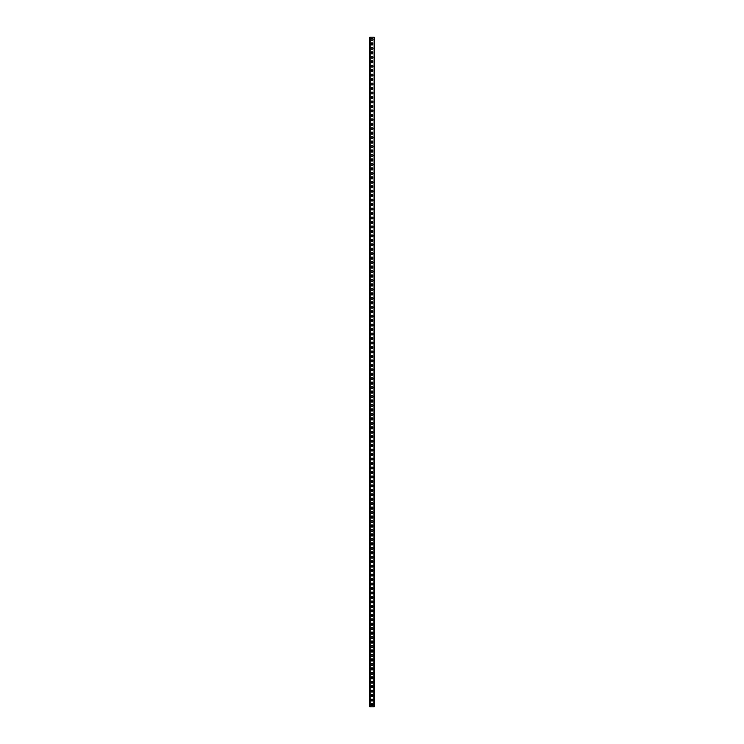 <?xml version="1.0" encoding="UTF-8"?>
<svg xmlns="http://www.w3.org/2000/svg" width="744" height="744" viewBox="0 0 744 744"><rect width="100%" height="100%" fill="white"/><g stroke="black" fill="none" stroke-linecap="round" stroke-linejoin="round"><path stroke-width="1.12" d="M372.949 39.432A0.949 0.949 0 0 1 371.526 40.25A0.949 0.949 0 0 1 371.526 38.614A0.949 0.949 0 0 1 372.949 39.432M372.949 48.36A0.949 0.949 0 0 1 371.526 49.178A0.949 0.949 0 0 1 371.526 47.542A0.949 0.949 0 0 1 372.949 48.36M372.949 57.288A0.949 0.949 0 0 1 371.526 58.106A0.949 0.949 0 0 1 371.526 56.47A0.949 0.949 0 0 1 372.949 57.288M372.949 66.216A0.949 0.949 0 0 1 371.526 67.034A0.949 0.949 0 0 1 371.526 65.398A0.949 0.949 0 0 1 372.949 66.216M372.949 75.144A0.949 0.949 0 0 1 371.526 75.962A0.949 0.949 0 0 1 371.526 74.326A0.949 0.949 0 0 1 372.949 75.144M372.949 84.072A0.949 0.949 0 0 1 371.526 84.89A0.949 0.949 0 0 1 371.526 83.254A0.949 0.949 0 0 1 372.949 84.072M372.949 93A0.949 0.949 0 0 1 371.526 93.818A0.949 0.949 0 0 1 371.526 92.182A0.949 0.949 0 0 1 372.949 93M372.949 101.928A0.949 0.949 0 0 1 371.526 102.746A0.949 0.949 0 0 1 371.526 101.11A0.949 0.949 0 0 1 372.949 101.928M372.949 110.856A0.949 0.949 0 0 1 371.526 111.674A0.949 0.949 0 0 1 371.526 110.038A0.949 0.949 0 0 1 372.949 110.856M372.949 119.784A0.949 0.949 0 0 1 371.526 120.602A0.949 0.949 0 0 1 371.526 118.966A0.949 0.949 0 0 1 372.949 119.784M372.949 128.712A0.949 0.949 0 0 1 371.526 129.53A0.949 0.949 0 0 1 371.526 127.894A0.949 0.949 0 0 1 372.949 128.712M372.949 137.64A0.949 0.949 0 0 1 371.526 138.458A0.949 0.949 0 0 1 371.526 136.822A0.949 0.949 0 0 1 372.949 137.64M372.949 146.568A0.949 0.949 0 0 1 371.526 147.386A0.949 0.949 0 0 1 371.526 145.75A0.949 0.949 0 0 1 372.949 146.568M372.949 155.496A0.949 0.949 0 0 1 371.526 156.314A0.949 0.949 0 0 1 371.526 154.678A0.949 0.949 0 0 1 372.949 155.496M372.949 164.424A0.949 0.949 0 0 1 371.526 165.242A0.949 0.949 0 0 1 371.526 163.606A0.949 0.949 0 0 1 372.949 164.424M372.949 173.352A0.949 0.949 0 0 1 371.526 174.17A0.949 0.949 0 0 1 371.526 172.534A0.949 0.949 0 0 1 372.949 173.352M372.949 182.28A0.949 0.949 0 0 1 371.526 183.098A0.949 0.949 0 0 1 371.526 181.462A0.949 0.949 0 0 1 372.949 182.28M372.949 191.208A0.949 0.949 0 0 1 371.526 192.026A0.949 0.949 0 0 1 371.526 190.39A0.949 0.949 0 0 1 372.949 191.208M372.949 200.136A0.949 0.949 0 0 1 371.526 200.954A0.949 0.949 0 0 1 371.526 199.318A0.949 0.949 0 0 1 372.949 200.136M372.949 209.064A0.949 0.949 0 0 1 371.526 209.882A0.949 0.949 0 0 1 371.526 208.246A0.949 0.949 0 0 1 372.949 209.064M372.949 217.992A0.949 0.949 0 0 1 371.526 218.81A0.949 0.949 0 0 1 371.526 217.174A0.949 0.949 0 0 1 372.949 217.992M372.949 226.92A0.949 0.949 0 0 1 371.526 227.738A0.949 0.949 0 0 1 371.526 226.102A0.949 0.949 0 0 1 372.949 226.92M372.949 235.848A0.949 0.949 0 0 1 371.526 236.666A0.949 0.949 0 0 1 371.526 235.03A0.949 0.949 0 0 1 372.949 235.848M372.949 244.776A0.949 0.949 0 0 1 371.526 245.594A0.949 0.949 0 0 1 371.526 243.958A0.949 0.949 0 0 1 372.949 244.776M372.949 253.704A0.949 0.949 0 0 1 371.526 254.522A0.949 0.949 0 0 1 371.526 252.886A0.949 0.949 0 0 1 372.949 253.704M372.949 262.632A0.949 0.949 0 0 1 371.526 263.45A0.949 0.949 0 0 1 371.526 261.814A0.949 0.949 0 0 1 372.949 262.632M372.949 271.56A0.949 0.949 0 0 1 371.526 272.378A0.949 0.949 0 0 1 371.526 270.742A0.949 0.949 0 0 1 372.949 271.56M372.949 280.488A0.949 0.949 0 0 1 371.526 281.306A0.949 0.949 0 0 1 371.526 279.67A0.949 0.949 0 0 1 372.949 280.488M372.949 289.416A0.949 0.949 0 0 1 371.526 290.234A0.949 0.949 0 0 1 371.526 288.598A0.949 0.949 0 0 1 372.949 289.416M372.949 298.344A0.949 0.949 0 0 1 371.526 299.162A0.949 0.949 0 0 1 371.526 297.526A0.949 0.949 0 0 1 372.949 298.344M372.949 307.272A0.949 0.949 0 0 1 371.526 308.09A0.949 0.949 0 0 1 371.526 306.454A0.949 0.949 0 0 1 372.949 307.272M372.949 316.2A0.949 0.949 0 0 1 371.526 317.018A0.949 0.949 0 0 1 371.526 315.382A0.949 0.949 0 0 1 372.949 316.2M372.949 325.128A0.949 0.949 0 0 1 371.526 325.946A0.949 0.949 0 0 1 371.526 324.31A0.949 0.949 0 0 1 372.949 325.128M372.949 334.056A0.949 0.949 0 0 1 371.526 334.874A0.949 0.949 0 0 1 371.526 333.238A0.949 0.949 0 0 1 372.949 334.056M372.949 342.984A0.949 0.949 0 0 1 371.526 343.802A0.949 0.949 0 0 1 371.526 342.166A0.949 0.949 0 0 1 372.949 342.984M372.949 351.912A0.949 0.949 0 0 1 371.526 352.73A0.949 0.949 0 0 1 371.526 351.094A0.949 0.949 0 0 1 372.949 351.912M372.949 360.84A0.949 0.949 0 0 1 371.526 361.658A0.949 0.949 0 0 1 371.526 360.022A0.949 0.949 0 0 1 372.949 360.84M372.949 369.768A0.949 0.949 0 0 1 371.526 370.586A0.949 0.949 0 0 1 371.526 368.95A0.949 0.949 0 0 1 372.949 369.768M372.949 378.696A0.949 0.949 0 0 1 371.526 379.514A0.949 0.949 0 0 1 371.526 377.878A0.949 0.949 0 0 1 372.949 378.696M372.949 387.624A0.949 0.949 0 0 1 371.526 388.442A0.949 0.949 0 0 1 371.526 386.806A0.949 0.949 0 0 1 372.949 387.624M372.949 396.552A0.949 0.949 0 0 1 371.526 397.37A0.949 0.949 0 0 1 371.526 395.734A0.949 0.949 0 0 1 372.949 396.552M372.949 405.48A0.949 0.949 0 0 1 371.526 406.298A0.949 0.949 0 0 1 371.526 404.662A0.949 0.949 0 0 1 372.949 405.48M372.949 414.408A0.949 0.949 0 0 1 371.526 415.226A0.949 0.949 0 0 1 371.526 413.59A0.949 0.949 0 0 1 372.949 414.408M372.949 423.336A0.949 0.949 0 0 1 371.526 424.154A0.949 0.949 0 0 1 371.526 422.518A0.949 0.949 0 0 1 372.949 423.336M372.949 432.264A0.949 0.949 0 0 1 371.526 433.082A0.949 0.949 0 0 1 371.526 431.446A0.949 0.949 0 0 1 372.949 432.264M372.949 441.192A0.949 0.949 0 0 1 371.526 442.01A0.949 0.949 0 0 1 371.526 440.374A0.949 0.949 0 0 1 372.949 441.192M372.949 450.12A0.949 0.949 0 0 1 371.526 450.938A0.949 0.949 0 0 1 371.526 449.302A0.949 0.949 0 0 1 372.949 450.12M372.949 459.048A0.949 0.949 0 0 1 371.526 459.866A0.949 0.949 0 0 1 371.526 458.23A0.949 0.949 0 0 1 372.949 459.048M372.949 467.976A0.949 0.949 0 0 1 371.526 468.794A0.949 0.949 0 0 1 371.526 467.158A0.949 0.949 0 0 1 372.949 467.976M372.949 476.904A0.949 0.949 0 0 1 371.526 477.722A0.949 0.949 0 0 1 371.526 476.086A0.949 0.949 0 0 1 372.949 476.904M372.949 485.832A0.949 0.949 0 0 1 371.526 486.65A0.949 0.949 0 0 1 371.526 485.014A0.949 0.949 0 0 1 372.949 485.832M372.949 494.76A0.949 0.949 0 0 1 371.526 495.578A0.949 0.949 0 0 1 371.526 493.942A0.949 0.949 0 0 1 372.949 494.76M372.949 503.688A0.949 0.949 0 0 1 371.526 504.506A0.949 0.949 0 0 1 371.526 502.87A0.949 0.949 0 0 1 372.949 503.688M372.949 512.616A0.949 0.949 0 0 1 371.526 513.434A0.949 0.949 0 0 1 371.526 511.798A0.949 0.949 0 0 1 372.949 512.616M372.949 521.544A0.949 0.949 0 0 1 371.526 522.362A0.949 0.949 0 0 1 371.526 520.726A0.949 0.949 0 0 1 372.949 521.544M372.949 530.472A0.949 0.949 0 0 1 371.526 531.29A0.949 0.949 0 0 1 371.526 529.654A0.949 0.949 0 0 1 372.949 530.472M372.949 539.4A0.949 0.949 0 0 1 371.526 540.218A0.949 0.949 0 0 1 371.526 538.582A0.949 0.949 0 0 1 372.949 539.4M372.949 548.328A0.949 0.949 0 0 1 371.526 549.146A0.949 0.949 0 0 1 371.526 547.51A0.949 0.949 0 0 1 372.949 548.328M372.949 557.256A0.949 0.949 0 0 1 371.526 558.074A0.949 0.949 0 0 1 371.526 556.438A0.949 0.949 0 0 1 372.949 557.256M372.949 566.184A0.949 0.949 0 0 1 371.526 567.002A0.949 0.949 0 0 1 371.526 565.366A0.949 0.949 0 0 1 372.949 566.184M372.949 575.112A0.949 0.949 0 0 1 371.526 575.93A0.949 0.949 0 0 1 371.526 574.294A0.949 0.949 0 0 1 372.949 575.112M372.949 584.04A0.949 0.949 0 0 1 371.526 584.858A0.949 0.949 0 0 1 371.526 583.222A0.949 0.949 0 0 1 372.949 584.04M372.949 592.968A0.949 0.949 0 0 1 371.526 593.786A0.949 0.949 0 0 1 371.526 592.15A0.949 0.949 0 0 1 372.949 592.968M372.949 601.896A0.949 0.949 0 0 1 371.526 602.714A0.949 0.949 0 0 1 371.526 601.078A0.949 0.949 0 0 1 372.949 601.896M372.949 610.824A0.949 0.949 0 0 1 371.526 611.642A0.949 0.949 0 0 1 371.526 610.006A0.949 0.949 0 0 1 372.949 610.824M372.949 619.752A0.949 0.949 0 0 1 371.526 620.57A0.949 0.949 0 0 1 371.526 618.934A0.949 0.949 0 0 1 372.949 619.752M372.949 628.68A0.949 0.949 0 0 1 371.526 629.498A0.949 0.949 0 0 1 371.526 627.862A0.949 0.949 0 0 1 372.949 628.68M372.949 637.608A0.949 0.949 0 0 1 371.526 638.426A0.949 0.949 0 0 1 371.526 636.79A0.949 0.949 0 0 1 372.949 637.608M372.949 646.536A0.949 0.949 0 0 1 371.526 647.354A0.949 0.949 0 0 1 371.526 645.718A0.949 0.949 0 0 1 372.949 646.536M372.949 655.464A0.949 0.949 0 0 1 371.526 656.282A0.949 0.949 0 0 1 371.526 654.646A0.949 0.949 0 0 1 372.949 655.464M372.949 664.392A0.949 0.949 0 0 1 371.526 665.21A0.949 0.949 0 0 1 371.526 663.574A0.949 0.949 0 0 1 372.949 664.392M372.949 673.32A0.949 0.949 0 0 1 371.526 674.138A0.949 0.949 0 0 1 371.526 672.502A0.949 0.949 0 0 1 372.949 673.32M372.949 682.248A0.949 0.949 0 0 1 371.526 683.066A0.949 0.949 0 0 1 371.526 681.43A0.949 0.949 0 0 1 372.949 682.248M372.949 691.176A0.949 0.949 0 0 1 371.526 691.994A0.949 0.949 0 0 1 371.526 690.358A0.949 0.949 0 0 1 372.949 691.176M372.949 700.104A0.949 0.949 0 0 1 371.526 700.922A0.949 0.949 0 0 1 371.526 699.286A0.949 0.949 0 0 1 372.949 700.104M372.725 44.287A0.725 0.725 0 0 1 372 45.012A0.725 0.725 0 0 1 371.275 44.287L371.275 43.505A0.725 0.725 0 0 1 372 42.78A0.725 0.725 0 0 1 372.725 43.505L372.725 44.287M372.725 53.215A0.725 0.725 0 0 1 372 53.94A0.725 0.725 0 0 1 371.275 53.215L371.275 52.433A0.725 0.725 0 0 1 372 51.708A0.725 0.725 0 0 1 372.725 52.433L372.725 53.215M372.725 62.143A0.725 0.725 0 0 1 372 62.868A0.725 0.725 0 0 1 371.275 62.143L371.275 61.361A0.725 0.725 0 0 1 372 60.636A0.725 0.725 0 0 1 372.725 61.361L372.725 62.143M372.725 71.071A0.725 0.725 0 0 1 372 71.796A0.725 0.725 0 0 1 371.275 71.071L371.275 70.289A0.725 0.725 0 0 1 372 69.564A0.725 0.725 0 0 1 372.725 70.289L372.725 71.071M372.725 79.999A0.725 0.725 0 0 1 372 80.724A0.725 0.725 0 0 1 371.275 79.999L371.275 79.217A0.725 0.725 0 0 1 372 78.492A0.725 0.725 0 0 1 372.725 79.217L372.725 79.999M372.725 88.927A0.725 0.725 0 0 1 372 89.652A0.725 0.725 0 0 1 371.275 88.927L371.275 88.145A0.725 0.725 0 0 1 372 87.42A0.725 0.725 0 0 1 372.725 88.145L372.725 88.927M372.725 97.855A0.725 0.725 0 0 1 372 98.58A0.725 0.725 0 0 1 371.275 97.855L371.275 97.073A0.725 0.725 0 0 1 372 96.348A0.725 0.725 0 0 1 372.725 97.073L372.725 97.855M372.725 106.783A0.725 0.725 0 0 1 372 107.508A0.725 0.725 0 0 1 371.275 106.783L371.275 106.001A0.725 0.725 0 0 1 372 105.276A0.725 0.725 0 0 1 372.725 106.001L372.725 106.783M372.725 115.711A0.725 0.725 0 0 1 372 116.436A0.725 0.725 0 0 1 371.275 115.711L371.275 114.929A0.725 0.725 0 0 1 372 114.204A0.725 0.725 0 0 1 372.725 114.929L372.725 115.711M372.725 124.639A0.725 0.725 0 0 1 372 125.364A0.725 0.725 0 0 1 371.275 124.639L371.275 123.857A0.725 0.725 0 0 1 372 123.132A0.725 0.725 0 0 1 372.725 123.857L372.725 124.639M372.725 133.567A0.725 0.725 0 0 1 372 134.292A0.725 0.725 0 0 1 371.275 133.567L371.275 132.785A0.725 0.725 0 0 1 372 132.06A0.725 0.725 0 0 1 372.725 132.785L372.725 133.567M372.725 142.495A0.725 0.725 0 0 1 372 143.22A0.725 0.725 0 0 1 371.275 142.495L371.275 141.713A0.725 0.725 0 0 1 372 140.988A0.725 0.725 0 0 1 372.725 141.713L372.725 142.495M372.725 151.423A0.725 0.725 0 0 1 372 152.148A0.725 0.725 0 0 1 371.275 151.423L371.275 150.641A0.725 0.725 0 0 1 372 149.916A0.725 0.725 0 0 1 372.725 150.641L372.725 151.423M372.725 160.351A0.725 0.725 0 0 1 372 161.076A0.725 0.725 0 0 1 371.275 160.351L371.275 159.569A0.725 0.725 0 0 1 372 158.844A0.725 0.725 0 0 1 372.725 159.569L372.725 160.351M372.725 169.279A0.725 0.725 0 0 1 372 170.004A0.725 0.725 0 0 1 371.275 169.279L371.275 168.497A0.725 0.725 0 0 1 372 167.772A0.725 0.725 0 0 1 372.725 168.497L372.725 169.279M372.725 178.207A0.725 0.725 0 0 1 372 178.932A0.725 0.725 0 0 1 371.275 178.207L371.275 177.425A0.725 0.725 0 0 1 372 176.7A0.725 0.725 0 0 1 372.725 177.425L372.725 178.207M372.725 187.135A0.725 0.725 0 0 1 372 187.86A0.725 0.725 0 0 1 371.275 187.135L371.275 186.353A0.725 0.725 0 0 1 372 185.628A0.725 0.725 0 0 1 372.725 186.353L372.725 187.135M372.725 196.063A0.725 0.725 0 0 1 372 196.788A0.725 0.725 0 0 1 371.275 196.063L371.275 195.281A0.725 0.725 0 0 1 372 194.556A0.725 0.725 0 0 1 372.725 195.281L372.725 196.063M372.725 204.991A0.725 0.725 0 0 1 372 205.716A0.725 0.725 0 0 1 371.275 204.991L371.275 204.209A0.725 0.725 0 0 1 372 203.484A0.725 0.725 0 0 1 372.725 204.209L372.725 204.991M372.725 213.919A0.725 0.725 0 0 1 372 214.644A0.725 0.725 0 0 1 371.275 213.919L371.275 213.137A0.725 0.725 0 0 1 372 212.412A0.725 0.725 0 0 1 372.725 213.137L372.725 213.919M372.725 222.847A0.725 0.725 0 0 1 372 223.572A0.725 0.725 0 0 1 371.275 222.847L371.275 222.065A0.725 0.725 0 0 1 372 221.34A0.725 0.725 0 0 1 372.725 222.065L372.725 222.847M372.725 231.775A0.725 0.725 0 0 1 372 232.5A0.725 0.725 0 0 1 371.275 231.775L371.275 230.993A0.725 0.725 0 0 1 372 230.268A0.725 0.725 0 0 1 372.725 230.993L372.725 231.775M372.725 240.703A0.725 0.725 0 0 1 372 241.428A0.725 0.725 0 0 1 371.275 240.703L371.275 239.921A0.725 0.725 0 0 1 372 239.196A0.725 0.725 0 0 1 372.725 239.921L372.725 240.703M372.725 249.631A0.725 0.725 0 0 1 372 250.356A0.725 0.725 0 0 1 371.275 249.631L371.275 248.849A0.725 0.725 0 0 1 372 248.124A0.725 0.725 0 0 1 372.725 248.849L372.725 249.631M372.725 258.559A0.725 0.725 0 0 1 372 259.284A0.725 0.725 0 0 1 371.275 258.559L371.275 257.777A0.725 0.725 0 0 1 372 257.052A0.725 0.725 0 0 1 372.725 257.777L372.725 258.559M372.725 267.487A0.725 0.725 0 0 1 372 268.212A0.725 0.725 0 0 1 371.275 267.487L371.275 266.705A0.725 0.725 0 0 1 372 265.98A0.725 0.725 0 0 1 372.725 266.705L372.725 267.487M372.725 276.415A0.725 0.725 0 0 1 372 277.14A0.725 0.725 0 0 1 371.275 276.415L371.275 275.633A0.725 0.725 0 0 1 372 274.908A0.725 0.725 0 0 1 372.725 275.633L372.725 276.415M372.725 285.343A0.725 0.725 0 0 1 372 286.068A0.725 0.725 0 0 1 371.275 285.343L371.275 284.561A0.725 0.725 0 0 1 372 283.836A0.725 0.725 0 0 1 372.725 284.561L372.725 285.343M372.725 294.271A0.725 0.725 0 0 1 372 294.996A0.725 0.725 0 0 1 371.275 294.271L371.275 293.489A0.725 0.725 0 0 1 372 292.764A0.725 0.725 0 0 1 372.725 293.489L372.725 294.271M372.725 303.199A0.725 0.725 0 0 1 372 303.924A0.725 0.725 0 0 1 371.275 303.199L371.275 302.417A0.725 0.725 0 0 1 372 301.692A0.725 0.725 0 0 1 372.725 302.417L372.725 303.199M372.725 312.127A0.725 0.725 0 0 1 372 312.852A0.725 0.725 0 0 1 371.275 312.127L371.275 311.345A0.725 0.725 0 0 1 372 310.62A0.725 0.725 0 0 1 372.725 311.345L372.725 312.127M372.725 321.055A0.725 0.725 0 0 1 372 321.78A0.725 0.725 0 0 1 371.275 321.055L371.275 320.273A0.725 0.725 0 0 1 372 319.548A0.725 0.725 0 0 1 372.725 320.273L372.725 321.055M372.725 329.983A0.725 0.725 0 0 1 372 330.708A0.725 0.725 0 0 1 371.275 329.983L371.275 329.201A0.725 0.725 0 0 1 372 328.476A0.725 0.725 0 0 1 372.725 329.201L372.725 329.983M372.725 338.911A0.725 0.725 0 0 1 372 339.636A0.725 0.725 0 0 1 371.275 338.911L371.275 338.129A0.725 0.725 0 0 1 372 337.404A0.725 0.725 0 0 1 372.725 338.129L372.725 338.911M372.725 347.839A0.725 0.725 0 0 1 372 348.564A0.725 0.725 0 0 1 371.275 347.839L371.275 347.057A0.725 0.725 0 0 1 372 346.332A0.725 0.725 0 0 1 372.725 347.057L372.725 347.839M372.725 356.767A0.725 0.725 0 0 1 372 357.492A0.725 0.725 0 0 1 371.275 356.767L371.275 355.985A0.725 0.725 0 0 1 372 355.26A0.725 0.725 0 0 1 372.725 355.985L372.725 356.767M372.725 365.695A0.725 0.725 0 0 1 372 366.42A0.725 0.725 0 0 1 371.275 365.695L371.275 364.913A0.725 0.725 0 0 1 372 364.188A0.725 0.725 0 0 1 372.725 364.913L372.725 365.695M372.725 374.623A0.725 0.725 0 0 1 372 375.348A0.725 0.725 0 0 1 371.275 374.623L371.275 373.841A0.725 0.725 0 0 1 372 373.116A0.725 0.725 0 0 1 372.725 373.841L372.725 374.623M372.725 383.551A0.725 0.725 0 0 1 372 384.276A0.725 0.725 0 0 1 371.275 383.551L371.275 382.769A0.725 0.725 0 0 1 372 382.044A0.725 0.725 0 0 1 372.725 382.769L372.725 383.551M372.725 392.479A0.725 0.725 0 0 1 372 393.204A0.725 0.725 0 0 1 371.275 392.479L371.275 391.697A0.725 0.725 0 0 1 372 390.972A0.725 0.725 0 0 1 372.725 391.697L372.725 392.479M372.725 401.407A0.725 0.725 0 0 1 372 402.132A0.725 0.725 0 0 1 371.275 401.407L371.275 400.625A0.725 0.725 0 0 1 372 399.9A0.725 0.725 0 0 1 372.725 400.625L372.725 401.407M372.725 410.335A0.725 0.725 0 0 1 372 411.06A0.725 0.725 0 0 1 371.275 410.335L371.275 409.553A0.725 0.725 0 0 1 372 408.828A0.725 0.725 0 0 1 372.725 409.553L372.725 410.335M372.725 419.263A0.725 0.725 0 0 1 372 419.988A0.725 0.725 0 0 1 371.275 419.263L371.275 418.481A0.725 0.725 0 0 1 372 417.756A0.725 0.725 0 0 1 372.725 418.481L372.725 419.263M372.725 428.191A0.725 0.725 0 0 1 372 428.916A0.725 0.725 0 0 1 371.275 428.191L371.275 427.409A0.725 0.725 0 0 1 372 426.684A0.725 0.725 0 0 1 372.725 427.409L372.725 428.191M372.725 437.119A0.725 0.725 0 0 1 372 437.844A0.725 0.725 0 0 1 371.275 437.119L371.275 436.337A0.725 0.725 0 0 1 372 435.612A0.725 0.725 0 0 1 372.725 436.337L372.725 437.119M372.725 446.047A0.725 0.725 0 0 1 372 446.772A0.725 0.725 0 0 1 371.275 446.047L371.275 445.265A0.725 0.725 0 0 1 372 444.54A0.725 0.725 0 0 1 372.725 445.265L372.725 446.047M372.725 454.975A0.725 0.725 0 0 1 372 455.7A0.725 0.725 0 0 1 371.275 454.975L371.275 454.193A0.725 0.725 0 0 1 372 453.468A0.725 0.725 0 0 1 372.725 454.193L372.725 454.975M372.725 463.903A0.725 0.725 0 0 1 372 464.628A0.725 0.725 0 0 1 371.275 463.903L371.275 463.121A0.725 0.725 0 0 1 372 462.396A0.725 0.725 0 0 1 372.725 463.121L372.725 463.903M372.725 472.831A0.725 0.725 0 0 1 372 473.556A0.725 0.725 0 0 1 371.275 472.831L371.275 472.049A0.725 0.725 0 0 1 372 471.324A0.725 0.725 0 0 1 372.725 472.049L372.725 472.831M372.725 481.759A0.725 0.725 0 0 1 372 482.484A0.725 0.725 0 0 1 371.275 481.759L371.275 480.977A0.725 0.725 0 0 1 372 480.252A0.725 0.725 0 0 1 372.725 480.977L372.725 481.759M372.725 490.687A0.725 0.725 0 0 1 372 491.412A0.725 0.725 0 0 1 371.275 490.687L371.275 489.905A0.725 0.725 0 0 1 372 489.18A0.725 0.725 0 0 1 372.725 489.905L372.725 490.687M372.725 499.615A0.725 0.725 0 0 1 372 500.34A0.725 0.725 0 0 1 371.275 499.615L371.275 498.833A0.725 0.725 0 0 1 372 498.108A0.725 0.725 0 0 1 372.725 498.833L372.725 499.615M372.725 508.543A0.725 0.725 0 0 1 372 509.268A0.725 0.725 0 0 1 371.275 508.543L371.275 507.761A0.725 0.725 0 0 1 372 507.036A0.725 0.725 0 0 1 372.725 507.761L372.725 508.543M372.725 517.471A0.725 0.725 0 0 1 372 518.196A0.725 0.725 0 0 1 371.275 517.471L371.275 516.689A0.725 0.725 0 0 1 372 515.964A0.725 0.725 0 0 1 372.725 516.689L372.725 517.471M372.725 526.399A0.725 0.725 0 0 1 372 527.124A0.725 0.725 0 0 1 371.275 526.399L371.275 525.617A0.725 0.725 0 0 1 372 524.892A0.725 0.725 0 0 1 372.725 525.617L372.725 526.399M372.725 535.327A0.725 0.725 0 0 1 372 536.052A0.725 0.725 0 0 1 371.275 535.327L371.275 534.545A0.725 0.725 0 0 1 372 533.82A0.725 0.725 0 0 1 372.725 534.545L372.725 535.327M372.725 544.255A0.725 0.725 0 0 1 372 544.98A0.725 0.725 0 0 1 371.275 544.255L371.275 543.473A0.725 0.725 0 0 1 372 542.748A0.725 0.725 0 0 1 372.725 543.473L372.725 544.255M372.725 553.183A0.725 0.725 0 0 1 372 553.908A0.725 0.725 0 0 1 371.275 553.183L371.275 552.401A0.725 0.725 0 0 1 372 551.676A0.725 0.725 0 0 1 372.725 552.401L372.725 553.183M372.725 562.111A0.725 0.725 0 0 1 372 562.836A0.725 0.725 0 0 1 371.275 562.111L371.275 561.329A0.725 0.725 0 0 1 372 560.604A0.725 0.725 0 0 1 372.725 561.329L372.725 562.111M372.725 571.039A0.725 0.725 0 0 1 372 571.764A0.725 0.725 0 0 1 371.275 571.039L371.275 570.257A0.725 0.725 0 0 1 372 569.532A0.725 0.725 0 0 1 372.725 570.257L372.725 571.039M372.725 579.967A0.725 0.725 0 0 1 372 580.692A0.725 0.725 0 0 1 371.275 579.967L371.275 579.185A0.725 0.725 0 0 1 372 578.46A0.725 0.725 0 0 1 372.725 579.185L372.725 579.967M372.725 588.895A0.725 0.725 0 0 1 372 589.62A0.725 0.725 0 0 1 371.275 588.895L371.275 588.113A0.725 0.725 0 0 1 372 587.388A0.725 0.725 0 0 1 372.725 588.113L372.725 588.895M372.725 597.823A0.725 0.725 0 0 1 372 598.548A0.725 0.725 0 0 1 371.275 597.823L371.275 597.041A0.725 0.725 0 0 1 372 596.316A0.725 0.725 0 0 1 372.725 597.041L372.725 597.823M372.725 606.751A0.725 0.725 0 0 1 372 607.476A0.725 0.725 0 0 1 371.275 606.751L371.275 605.969A0.725 0.725 0 0 1 372 605.244A0.725 0.725 0 0 1 372.725 605.969L372.725 606.751M372.725 615.679A0.725 0.725 0 0 1 372 616.404A0.725 0.725 0 0 1 371.275 615.679L371.275 614.897A0.725 0.725 0 0 1 372 614.172A0.725 0.725 0 0 1 372.725 614.897L372.725 615.679M372.725 624.607A0.725 0.725 0 0 1 372 625.332A0.725 0.725 0 0 1 371.275 624.607L371.275 623.825A0.725 0.725 0 0 1 372 623.1A0.725 0.725 0 0 1 372.725 623.825L372.725 624.607M372.725 633.535A0.725 0.725 0 0 1 372 634.26A0.725 0.725 0 0 1 371.275 633.535L371.275 632.753A0.725 0.725 0 0 1 372 632.028A0.725 0.725 0 0 1 372.725 632.753L372.725 633.535M372.725 642.463A0.725 0.725 0 0 1 372 643.188A0.725 0.725 0 0 1 371.275 642.463L371.275 641.681A0.725 0.725 0 0 1 372 640.956A0.725 0.725 0 0 1 372.725 641.681L372.725 642.463M372.725 651.391A0.725 0.725 0 0 1 372 652.116A0.725 0.725 0 0 1 371.275 651.391L371.275 650.609A0.725 0.725 0 0 1 372 649.884A0.725 0.725 0 0 1 372.725 650.609L372.725 651.391M372.725 660.319A0.725 0.725 0 0 1 372 661.044A0.725 0.725 0 0 1 371.275 660.319L371.275 659.537A0.725 0.725 0 0 1 372 658.812A0.725 0.725 0 0 1 372.725 659.537L372.725 660.319M372.725 669.247A0.725 0.725 0 0 1 372 669.972A0.725 0.725 0 0 1 371.275 669.247L371.275 668.465A0.725 0.725 0 0 1 372 667.74A0.725 0.725 0 0 1 372.725 668.465L372.725 669.247M372.725 678.175A0.725 0.725 0 0 1 372 678.9A0.725 0.725 0 0 1 371.275 678.175L371.275 677.393A0.725 0.725 0 0 1 372 676.668A0.725 0.725 0 0 1 372.725 677.393L372.725 678.175M372.725 687.103A0.725 0.725 0 0 1 372 687.828A0.725 0.725 0 0 1 371.275 687.103L371.275 686.321A0.725 0.725 0 0 1 372 685.596A0.725 0.725 0 0 1 372.725 686.321L372.725 687.103M372.725 696.031A0.725 0.725 0 0 1 372 696.756A0.725 0.725 0 0 1 371.275 696.031L371.275 695.249A0.725 0.725 0 0 1 372 694.524A0.725 0.725 0 0 1 372.725 695.249L372.725 696.031M372.725 704.959A0.725 0.725 0 0 1 372 705.684A0.725 0.725 0 0 1 371.275 704.959L371.275 704.177A0.725 0.725 0 0 1 372 703.452A0.725 0.725 0 0 1 372.725 704.177L372.725 704.959M373.786 37.2L369.88 37.2L369.88 706.8L374.12 706.8L374.12 37.2L373.786 706.8M370.214 37.2L370.214 706.8"/></g></svg>
